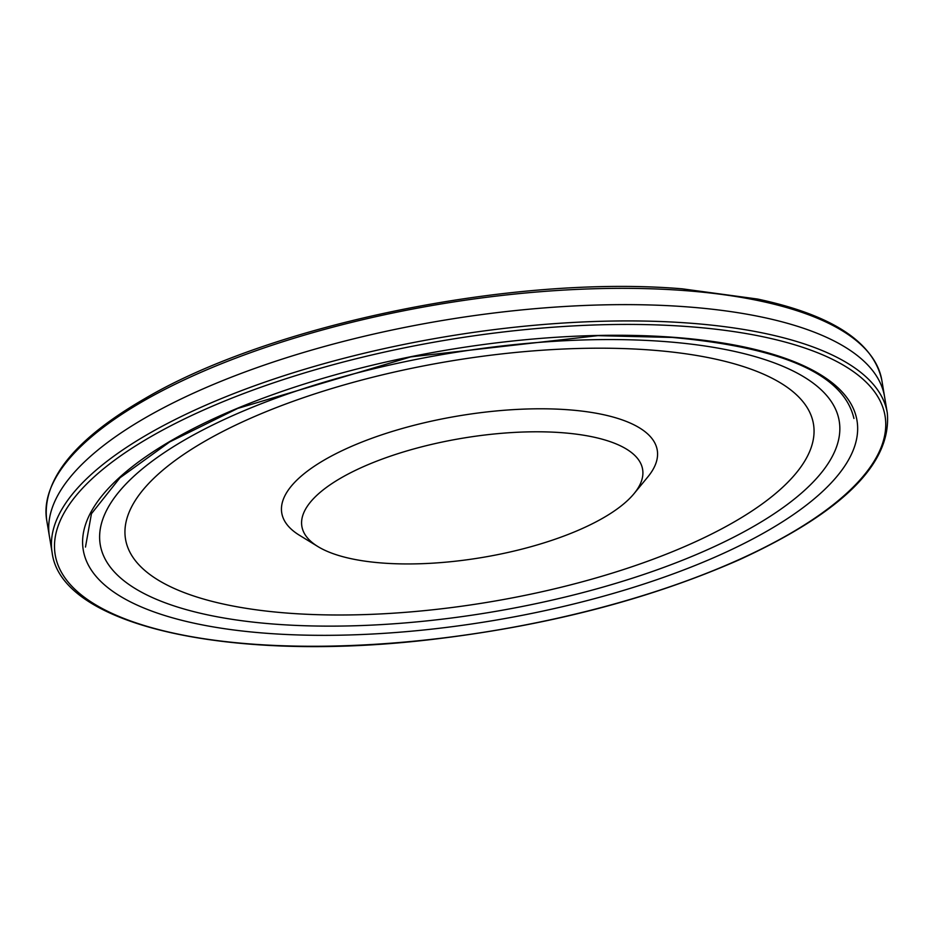 <?xml version="1.0" encoding="UTF-8"?>
<svg xmlns="http://www.w3.org/2000/svg" width="934" height="934" viewBox="0 0 934 934"><rect width="100%" height="100%" fill="white"/><g stroke="black" fill="none" stroke-linecap="round" stroke-linejoin="round"><path stroke-width="1.4" d="M884.58 396.752A423.371 148.121 170.5 0 0 884.556 396.646A423.371 148.121 170.5 0 0 760.825 316.859A423.371 148.121 170.5 0 0 685.171 306.726A423.371 148.121 170.5 0 0 683.419 306.597A423.371 148.121 170.5 0 0 602.547 304.893A423.371 148.121 170.5 0 0 49.42 536.408A423.371 148.121 170.5 0 0 49.444 536.513L46.7 520.215A423.394 148.132 170.5 0 1 249.425 353.075A423.394 148.132 170.5 0 1 683.233 290.486A423.394 148.132 170.5 0 1 758.758 300.701A423.394 148.132 170.5 0 1 881.859 380.453C873.71 342.148 832.287 315.015 757.579 299.043L682.229 288.828C513.607 274.654 271.397 324.051 145.144 398.433C74.72 439.143 41.902 479.737 46.7 520.215M562.455 432.734A172.743 60.441 -9.5 0 1 634.011 493.689A172.743 60.441 -9.5 0 1 482.213 557.481A172.743 60.441 -9.5 0 1 317.922 546.577A172.743 60.441 -9.5 0 1 358.738 468.798A172.743 60.441 -9.5 0 1 562.455 432.734M317.922 546.577L299.464 535.275A190.361 66.594 -9.5 0 1 344.448 449.558A190.361 66.594 -9.5 0 1 568.923 409.828A190.361 66.594 -9.5 0 1 647.776 476.982L634.011 493.689M651.652 350.098A348.767 122.027 -9.5 0 1 631.758 566.81A348.767 122.027 -9.5 0 1 125.133 527.885A348.767 122.027 -9.5 0 1 651.652 350.098M665.358 341.599A374.616 131.064 -9.5 0 1 643.993 574.375A374.616 131.064 -9.5 0 1 99.821 532.567A374.616 131.064 -9.5 0 1 665.358 341.599M686.21 326.456A420.709 147.198 170.5 0 0 605.956 324.658A420.709 147.198 170.5 0 0 57.453 563.506A420.709 147.198 170.5 0 0 695.059 577.714A420.709 147.198 170.5 0 0 686.21 326.456M686.934 322.942A423.394 148.132 170.5 0 0 606.143 321.168A423.394 148.132 170.5 0 0 52.141 552.694C61.212 625.722 229.402 662.685 427.503 639.965C544.592 626.481 648.605 599.71 739.553 559.653C842.561 512.229 891.818 463.322 887.3 412.933A423.394 148.132 170.5 0 0 686.934 322.942M672.854 337.244A392.257 137.24 170.5 0 0 598.169 335.458A392.257 137.24 170.5 0 0 85.181 557.668A392.257 137.24 170.5 0 0 678.598 571.888A392.257 137.24 170.5 0 0 672.854 337.244M884.568 396.74L881.859 380.453M853.933 418.455C843.717 374.534 783.171 347.53 672.282 337.443L597.853 335.656L410.785 356.893L237.726 408.415L169.755 441.887L119.972 477.799L91.439 513.723L85.484 547.055M49.432 536.408L52.141 552.694M884.556 396.646L887.3 412.933"/></g></svg>
